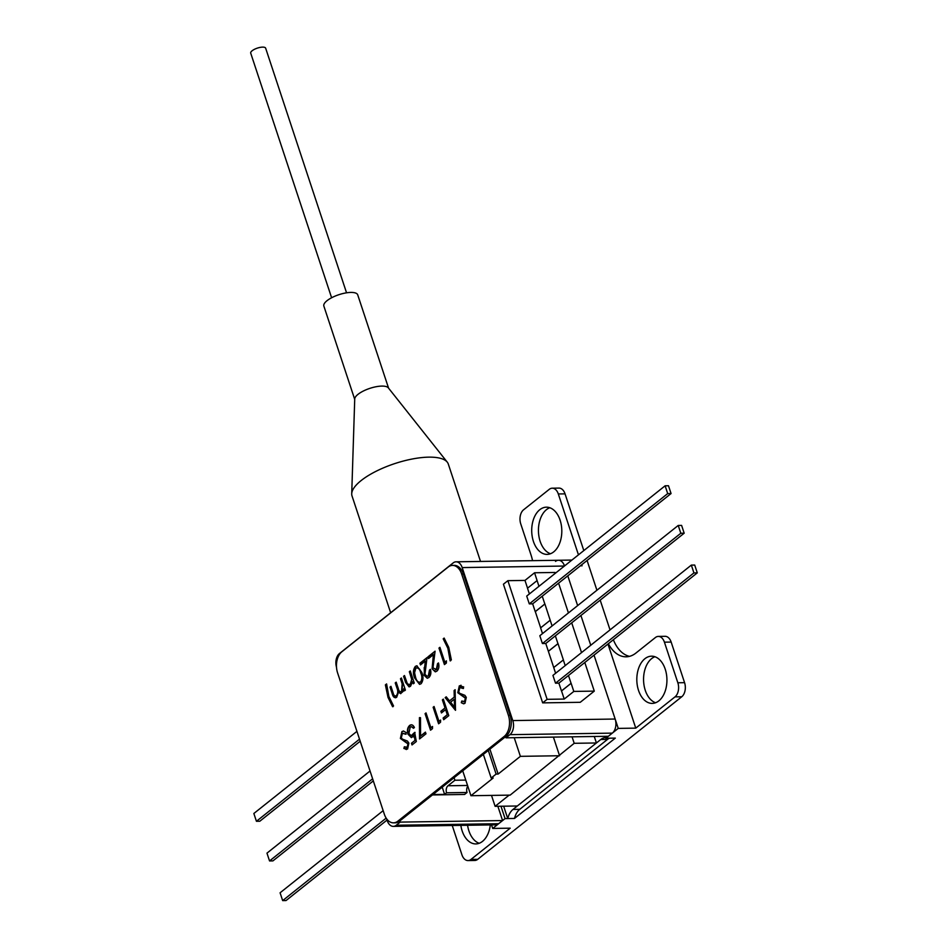 <?xml version="1.0" encoding="UTF-8"?>
<svg xmlns="http://www.w3.org/2000/svg" width="948" height="948" viewBox="0 0 948 948"><rect width="100%" height="100%" fill="white"/><g stroke="black" fill="none" stroke-linecap="round" stroke-linejoin="round"><path stroke-width="1.42" d="M460.846 825.364A23.605 15.05 -90.9 0 0 475.86 843.921A23.605 15.05 -90.9 0 0 482.473 841.397A23.605 15.05 -90.9 0 0 490.317 824.914M658.848 700.868A23.605 15.05 -90.9 0 0 666.456 674.218A23.605 15.05 -90.9 0 0 651.525 656.182A23.605 15.05 -90.9 0 0 644.901 658.718A23.605 15.05 -90.9 0 0 637.293 685.368A23.605 15.05 -90.9 0 0 652.236 703.392A23.605 15.05 -90.9 0 0 658.848 700.868M654.902 656.739A23.605 15.05 -90.9 0 0 651.643 658.611A23.605 15.05 -90.9 0 0 643.704 682.643A23.605 15.05 -90.9 0 0 655.589 702.752M553.727 551.855A23.605 15.05 -90.9 0 0 561.335 525.204A23.605 15.05 -90.9 0 0 546.404 507.18A23.605 15.05 -90.9 0 0 539.791 509.704A23.605 15.05 -90.9 0 0 532.184 536.355A23.605 15.05 -90.9 0 0 547.115 554.39A23.605 15.05 -90.9 0 0 553.727 551.855M549.781 507.725A23.605 15.05 -90.9 0 0 546.522 509.609A23.605 15.05 -90.9 0 0 538.582 533.641A23.605 15.05 -90.9 0 0 550.468 553.739M581.693 564.771A10.487 6.695 89.1 0 1 582.06 565.778L581.728 564.735M571.905 560.067L558.467 560.268A10.487 6.695 89.1 0 1 564.522 565.944A10.487 6.695 -90.9 0 0 558.467 560.268A10.487 6.695 -90.9 0 0 555.528 561.394M578.458 554.853L558.313 493.955A10.487 6.695 -90.9 0 0 552.222 488.196A10.487 6.695 -90.9 0 0 549.283 489.322L523.58 509.799A10.487 6.695 -90.9 0 0 520.748 523.889L531.07 555.113A34.981 22.302 89.1 0 1 532.539 560.659M552.222 488.196L558.965 488.09A10.487 6.695 89.1 0 1 565.055 493.861L583.814 550.587M607.952 644.048L635.764 728.135L618.25 728.396L594.029 655.139L615.157 719.034A10.487 6.695 89.1 0 1 612.325 733.124L608.367 736.276L505.995 737.817L505.616 736.643M587.085 560.469L596.92 590.237M600.191 600.12L610.038 629.887M567.793 575.839L577.64 605.606L567.793 575.839M580.911 615.489L590.758 645.256L580.911 615.489M658.327 636.416L665.069 636.309A10.487 6.695 89.1 0 1 671.16 642.08L664.418 642.175A10.487 6.695 -90.9 0 0 658.327 636.416A10.487 6.695 -90.9 0 0 655.388 637.542L635.918 653.054A34.981 22.302 89.1 0 1 626.118 656.81A34.981 22.302 89.1 0 1 608.379 643.704M613.368 639.734A34.981 22.302 -90.9 0 0 629.472 656.348M664.418 642.175L677.844 682.773L684.575 682.667L671.16 642.08M684.575 682.667A10.487 6.695 89.1 0 1 681.742 696.768L675.012 696.863A10.487 6.695 -90.9 0 0 677.844 682.773M675.012 696.863L635.764 728.135M452.232 825.495L461.937 854.812A10.487 6.695 -90.9 0 0 468.016 860.571A10.487 6.695 -90.9 0 0 470.966 859.445L510.214 828.173L492.699 828.445L505.059 818.598L500.971 806.227M491.526 824.902L492.699 828.445M681.742 696.768L477.697 859.35A10.487 6.695 89.1 0 1 474.758 860.476L468.016 860.571M467.577 825.258A23.605 15.05 -90.9 0 0 479.226 843.282M609.481 738.196A17.491 11.151 -90.9 0 0 607.49 739.416L519.729 809.343A17.491 11.151 -90.9 0 0 514.48 818.456L615.323 738.101L605.891 738.243L605.262 736.323M605.891 738.243L618.25 728.396M514.48 818.456L507.749 818.551A17.491 11.151 89.1 0 1 512.998 809.438L519.729 809.343M503.661 806.191L507.749 818.551L505.059 818.598M607.49 739.416L600.759 739.511L512.998 809.438M600.759 739.511A17.491 11.151 89.1 0 1 605.654 737.639A17.491 11.151 89.1 0 1 605.689 737.639M386.654 818.847L387.234 820.613A10.487 6.695 -90.9 0 0 393.325 826.383A10.487 6.695 -90.9 0 0 396.264 825.258L498.624 823.717A10.487 6.695 89.1 0 1 495.686 824.843L393.325 826.383M564.404 566.039L462.186 567.579A10.487 6.695 -90.9 0 0 456.095 561.809A10.487 6.695 -90.9 0 0 453.156 562.934L339.467 653.528A10.487 6.695 -90.9 0 0 336.516 667.238M564.226 699.067L547.115 699.328L507.879 580.674L503.424 584.217L542.671 702.871L580.247 702.302L594.289 691.116L573.813 691.424L564.226 699.067L561.536 690.95L571.123 683.307L573.813 691.424M462.186 567.579L512.785 720.575L615.157 719.034M612.325 733.124L509.953 734.664A10.487 6.695 -90.9 0 0 512.785 720.575M509.953 734.664L505.995 737.817M399.831 820.932L400.21 822.106L396.264 825.258M400.21 822.106L502.582 820.565L498.624 823.717M497.866 806.274L502.582 820.565M467.791 786.165A5.25 3.342 -90.9 0 0 467.044 792.492L464.579 794.46L432.442 794.945M552.091 625.953L550.196 620.229L540.609 627.872L542.505 633.596M542.41 643.538L680.806 533.262L678.235 525.453L539.827 635.729L542.41 643.538L545.775 643.491L548.359 651.288L557.945 643.656L555.362 635.847M548.418 651.288L558.016 643.656L563.385 659.891L553.727 667.534L548.359 651.288M553.727 667.534L555.611 673.246M555.516 683.188L693.924 572.912L691.341 565.103L552.933 675.391L555.516 683.188L558.882 683.141L561.465 690.95L571.063 683.307L568.48 675.497M565.209 665.615L563.313 659.891M547.115 699.328L542.671 702.871M538.974 586.302L537.089 580.579L527.491 588.222L529.387 593.946M529.292 603.888L667.7 493.6L665.117 485.803L526.709 596.079L529.292 603.888L532.658 603.829L535.241 611.638L544.827 603.995L542.244 596.197M540.668 627.837L535.312 611.638L544.899 603.995L550.196 620.229M527.55 588.175L524.979 580.413L507.879 580.674M537.089 580.579L534.565 572.77L524.979 580.413M555.315 573.279L555.042 572.462L534.565 572.77M594.289 691.116L584.809 662.486M581.539 652.591L571.703 622.824M568.433 612.941L558.585 583.174M465.776 780.074L454.91 780.24L454.08 777.716M467.044 792.492L446.579 792.801L444.6 794.377L432.94 794.554M444.6 794.377L442.218 787.16M446.579 792.801A5.25 3.342 89.1 0 1 447.989 785.75L467.554 785.465M454.91 780.24L447.989 785.75M360.204 741.241L259.799 821.241L256.434 821.288L253.851 813.491L356.934 731.358M256.434 821.288L359.517 739.156M373.311 780.903L272.917 860.891L269.552 860.95L266.969 853.141L370.04 771.008M269.552 860.95L372.623 778.818M387.045 820.056L286.035 900.553L282.658 900.6L280.087 892.791L383.158 810.659M282.658 900.6L386.156 818.136M693.924 572.912L697.29 572.865L694.706 565.055L691.341 565.103M558.882 683.141L697.29 572.865M680.806 533.262L684.183 533.203L681.6 525.405L678.235 525.453M545.775 643.491L684.183 533.203M667.7 493.6L671.065 493.553L668.482 485.743L665.117 485.803M532.658 603.829L671.065 493.553M390.647 612.74L352.016 495.923A50.718 17.265 -18.3 0 1 351.72 493.766L354.73 398.978A17.834 6.067 -18.3 0 1 358.024 394.332A17.834 6.067 -18.3 0 1 375.124 386.926A17.834 6.067 -18.3 0 1 388.336 387.862L447.278 462.162A50.718 17.265 -18.3 0 1 448.309 464.07L480.518 561.441M351.72 493.766A50.718 17.265 -18.3 0 1 361.105 480.589A50.718 17.265 -18.3 0 1 409.726 459.519A50.718 17.265 -18.3 0 1 447.278 462.162M354.718 399.369L323.849 306.062A17.834 6.067 -18.3 0 1 327.048 300.67A17.834 6.067 -18.3 0 1 345.179 293.05A17.834 6.067 -18.3 0 1 357.728 294.864L388.585 388.17M386.594 683.923L388.881 696.472L393.539 705.952L392.602 706.71L388.005 697.408L385.386 684.883L386.594 683.923M393.005 706.698L388.005 697.408M388.407 697.408L385.386 684.883M385.789 684.883L386.606 684.231M412.605 681.6L410.484 686.305L409.062 686.873L405.602 682.465L403.564 676.291L404.5 675.545L407.403 683.887L410.152 684.693L411.705 679.42L409.335 671.694L410.271 670.947L414.264 683.022L413.328 683.769L412.89 682.453M409.263 686.862L405.602 682.465M409.216 685.155L410.152 684.693M410.567 684.681L411.705 679.42M412.107 679.408L410.768 676.066M411.183 676.054L409.335 671.694M409.737 671.694L410.354 671.196M406.005 682.453L403.966 676.291L404.583 675.794M413.648 683.52L413.008 681.588M430.416 669.347C431.352 672.843 430.819 675.58 428.828 677.571L427.216 678.247L424.04 675.177L425.356 661.064L420.485 664.951L419.928 663.256L427.038 657.592L424.941 674.301L427.133 676.315L428.318 675.841L429.48 670.094L430.416 669.347M427.418 678.235L424.04 675.177M424.443 675.177L424.194 667.57M420.805 664.69L419.928 663.256M420.331 663.245L426.967 657.959M427.347 676.303L428.721 675.841L430.487 669.608M424.597 667.558L425.296 661.443M439.919 647.33L444.813 662.154L446.425 660.875L446.378 663.055L444.434 664.595L438.971 648.077L439.919 647.33M445.216 662.154L446.425 661.194M444.766 664.347L439.374 648.077L440.002 647.579M402.462 733.302L401.336 737.734L402.248 739.049L407.462 741.063L408.884 743.114L407.581 749.027L403.872 748.446L404.381 746.751L407.119 747.249L407.972 743.931L400.388 738.456L401.905 731.607L403.433 731.003L406.277 732.674L405.673 734.214L402.462 733.302M406.396 747.593L407.533 747.237L408.375 743.931L400.791 738.445L401.905 731.607M402.308 731.595L403.635 731.003M406.396 749.536L404.275 748.446L404.713 747M406.076 734.214L402.864 733.29M420.568 736.004L425.415 732.129L425.984 733.823L419.537 738.954L419.431 717.636L420.485 717.683L420.568 736.004L425.498 732.389M419.94 738.634L419.846 717.648M440.524 722.246L438.592 723.786L433.129 707.255L434.066 706.509L438.971 721.345L440.583 720.053L440.524 722.246M438.912 723.525L433.129 707.255M438.971 721.345L440.571 720.373M433.532 707.255L434.148 706.758M446.224 696.827L449.518 700.892L454.258 697.112L454.104 690.547L455.123 689.729L455.49 710.313L445.193 697.645L446.224 696.827M454.258 697.112L449.518 700.892M454.661 697.1L454.104 690.547M450.573 702.195L454.507 707.03L454.305 699.209L450.573 702.195M454.91 707.03L454.305 699.209M454.507 690.547L455.135 690.037M455.621 709.969L445.596 697.633L446.378 697.017M341.849 651.762A15.737 10.037 -90.9 0 0 337.595 672.902L384.331 814.19A15.737 10.037 -90.9 0 0 393.456 822.84A15.737 10.037 -90.9 0 0 397.876 821.158L504.146 736.478A15.737 10.037 -90.9 0 0 508.401 715.337L461.676 574.05A15.737 10.037 -90.9 0 0 452.54 565.399A15.737 10.037 -90.9 0 0 448.131 567.094L341.849 651.762M452.54 565.399L454.246 565.375A15.737 10.037 89.1 0 1 463.382 574.026L510.107 715.313A15.737 10.037 89.1 0 1 505.853 736.454L399.582 821.134A15.737 10.037 89.1 0 1 395.174 822.817L393.456 822.84M463.691 686.933L463.086 688.473L459.875 687.549L458.749 691.981L459.661 693.308L464.876 695.322L466.298 697.373L464.994 703.286L463.608 703.807L461.273 702.705L461.795 701.01L464.532 701.508L465.373 698.19L457.801 692.715L459.318 685.854L463.691 686.933M463.809 703.795L461.273 702.705M463.797 701.852L464.935 701.496L465.776 698.178L458.204 692.704L459.721 685.854L461.048 685.262M461.688 702.693L462.126 701.247M463.489 688.473L460.278 687.549M448.783 715.657L443.688 719.722L443.131 718.027L447.278 714.709L445.607 709.625L441.448 712.943L440.879 711.249L445.039 707.931L442.384 699.885L443.32 699.138L448.783 715.657M444.008 719.461L443.131 718.027M443.534 718.015L447.278 714.709M447.693 714.709L445.607 709.625M441.768 712.683L441.282 711.237L445.039 707.931M445.442 707.931L442.384 699.885M442.787 699.873L443.403 699.387M430.546 730.197L425.071 713.666L426.019 712.92L430.913 727.756L432.525 726.464L432.478 728.657L430.546 730.197M430.866 729.936L425.071 713.666M430.913 727.756L432.525 726.796M425.486 713.666L426.102 713.169M411.468 743.244L415.023 740.412L414.158 735.624L411.349 737.603L407.948 734.143C406.917 730.398 407.498 727.495 409.666 725.41C411.562 724.189 413.15 724.9 414.406 727.531L413.47 728.277L411.432 726.678L410.176 727.152L408.908 733.456L411.195 735.695L414.667 732.413L416.326 741.526L412.024 744.938L411.468 743.244L415.023 740.412M411.551 737.591L407.948 734.143M411.396 735.684L413.044 735.091L415.07 732.401M413.755 728.052L411.622 726.689M408.351 734.131C407.32 730.398 407.901 727.483 410.081 725.41L411.444 724.782M415.437 740.412L414.56 735.612L413.435 736.916M412.356 744.69L411.87 743.244M450.146 660.851L447.871 648.314L443.202 638.822L444.138 638.075L448.736 647.354L451.355 659.891L450.146 660.851M450.549 660.851L447.871 648.314M448.274 648.302L443.605 638.81L444.292 638.265M437.526 663.683L438.462 662.936C439.398 666.432 438.877 669.17 436.874 671.16L435.262 671.836L432.087 668.767L433.402 654.653L428.532 658.54L427.975 656.846L435.085 651.181L432.987 667.89L436.364 669.43L437.526 663.683L438.545 663.197M435.464 671.824L432.087 668.767M432.489 668.767L433.402 654.653M428.863 658.279L427.975 656.846M428.377 656.834L435.014 651.549M435.393 669.88L436.767 669.418L437.929 663.683M415.556 677.18C416.516 681.02 418.163 682.643 420.497 682.062C422.192 679.467 422.287 676.445 420.782 673.009C419.857 669.122 418.222 667.475 415.876 668.091L414.572 672.713L415.556 677.18M417.144 667.7L415.876 668.091M419.668 682.442L420.912 682.062C422.595 679.455 422.69 676.434 421.185 673.009L420.782 673.009M421.185 673.009C420.26 669.11 418.637 667.475 416.279 668.079M419.751 684.326L415.011 677.915C413.198 673.412 413.447 669.561 415.757 666.361L417.049 665.78M415.354 666.361L416.836 665.78L421.718 672.262C423.578 676.706 423.377 680.534 421.09 683.733L419.549 684.337L414.608 677.927C412.795 673.424 413.044 669.572 415.354 666.361L415.757 666.361M392.176 693.628L390.019 687.087L390.955 686.34L393.124 692.893C393.716 695.5 394.783 696.448 396.335 695.702C398.018 693.45 398.172 690.76 396.797 687.62L395.245 682.915L396.181 682.169L398.219 688.307C398.812 691.116 399.938 692.194 401.573 691.53L402.153 683.828L400.483 678.756L401.419 678.01L405.412 690.073L404.476 690.831L403.777 688.734L403.279 691.27L400.577 693.64L398.504 692.159L396.667 697.313C394.558 698.297 393.065 697.076 392.176 693.628L390.019 687.087M395.589 696.069L396.738 695.69C398.421 693.45 398.575 690.748 397.2 687.608L396.797 687.62M395.79 696.093L396.738 695.69M397.2 687.608L395.245 682.915M400.862 691.886L401.573 691.53M401.976 691.519L402.556 683.828L400.483 678.756M400.886 678.744L401.502 678.258M395.648 682.915L396.264 682.418M390.422 687.087L391.038 686.589M395.6 697.811L392.579 693.628M400.791 693.628L398.504 692.159M404.796 690.571L404.18 688.722L404.073 689.634M483.35 754.383L491.171 778.024L496.112 774.089L488.291 750.449M496.112 774.089L498.138 774.054L489.903 749.169M498.138 774.054L520.381 756.338L514.219 737.698M462.719 770.831L470.943 795.716L510.143 795.123L574.204 743.303L572.059 736.821M520.381 756.338L559.581 755.746M491.171 778.024L493.197 778L470.943 795.716M491.502 795.408L495.105 806.321L517.335 805.99L596.422 742.971L594.278 736.489M574.204 743.303L596.422 742.971M495.105 806.321L509.135 795.147M559.367 755.118L553.407 737.106M346.553 292.814L265.653 48.194A7.868 2.678 161.7 0 0 260.119 47.4A7.868 2.678 161.7 0 0 252.121 50.765A7.868 2.678 161.7 0 0 250.71 53.135L331.61 297.755M582.06 565.778L580.389 565.802M565.055 493.861L558.313 493.955M470.966 859.445L477.697 859.35M463.382 574.026L461.676 574.05M508.401 715.337L510.107 715.313M505.853 736.454L504.146 736.478M397.876 821.158L399.582 821.134M558.467 560.268L456.095 561.809"/></g></svg>
